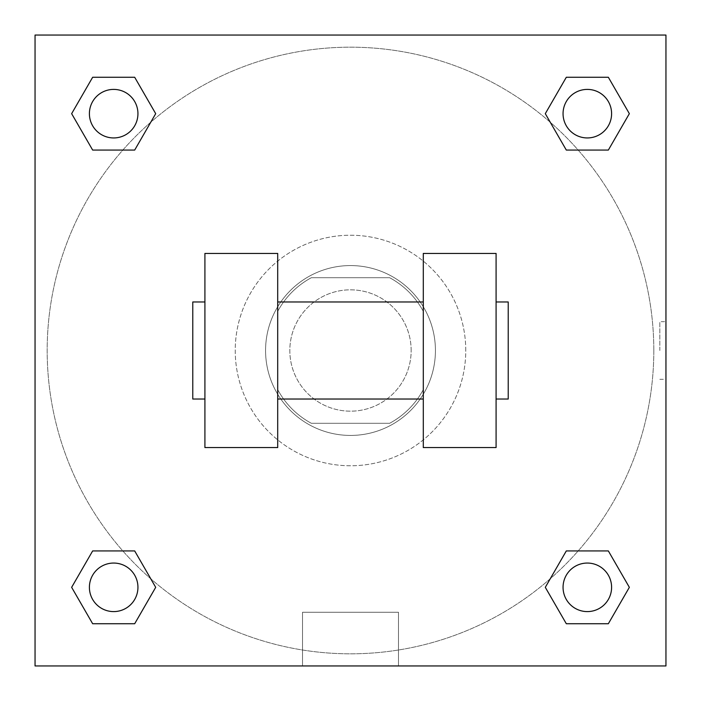 <?xml version="1.0" encoding="UTF-8"?>
<svg xmlns="http://www.w3.org/2000/svg" width="701" height="701" viewBox="0 0 701 701"><rect width="100%" height="100%" fill="white"/><g stroke="black" fill="none" stroke-linecap="round" stroke-linejoin="round"><path stroke-width="0.53" stroke-dasharray="3.5 2.63" d="M411.163 350.5A60.663 60.663 0 0 0 320.164 297.96A60.663 60.663 0 0 0 320.164 403.04A60.663 60.663 0 0 0 411.163 350.5A60.663 60.663 0 0 0 320.164 297.96A60.663 60.663 0 0 0 320.164 403.04A60.663 60.663 0 0 0 411.163 350.5M389.633 423.299L311.367 423.299A82.648 82.648 0 0 1 277.701 389.633L277.701 311.367A82.648 82.648 0 0 1 311.367 277.701L389.633 277.701A82.648 82.648 0 0 1 423.299 311.367L423.299 389.633A82.648 82.648 0 0 1 389.633 423.299L311.367 423.299A82.648 82.648 0 0 1 277.701 389.633L277.701 311.367A82.648 82.648 0 0 1 311.367 277.701L389.633 277.701A82.648 82.648 0 0 1 423.299 311.367L423.299 389.633A82.648 82.648 0 0 1 389.633 423.299M350.5 265.574A84.926 84.926 0 0 1 424.052 392.963A84.926 84.926 0 0 1 276.948 392.963A84.926 84.926 0 0 1 350.5 265.574A84.926 84.926 0 0 0 265.574 350.5A84.926 84.926 0 0 0 350.5 435.426A84.926 84.926 0 0 0 435.426 350.5A84.926 84.926 0 0 0 350.5 265.574M465.762 350.5A115.262 115.262 0 0 0 292.869 250.678A115.262 115.262 0 0 0 292.869 450.322A115.262 115.262 0 0 0 465.762 350.5A115.262 115.262 0 0 0 292.869 250.678A115.262 115.262 0 0 0 292.869 450.322A115.262 115.262 0 0 0 465.762 350.5M122.841 150.067L92.655 150.067L122.841 150.067L92.655 150.067L71.642 113.667L92.655 77.268L134.688 77.268L155.701 113.667L134.688 150.067L155.701 113.667L134.688 150.067L155.701 113.667L134.688 77.268L155.701 113.667M134.688 550.933L155.701 587.333L134.688 550.933L155.701 587.333L134.688 550.933L155.701 587.333L134.688 623.732L92.655 623.732L71.642 587.333L92.655 550.933L122.841 550.933M35.05 665.95L35.05 35.05L665.95 35.05L665.95 665.95L35.05 665.95L35.05 35.05L665.95 35.05L665.95 665.95L35.05 665.95L35.05 35.05L665.95 35.05L665.95 665.95L35.05 665.95L35.05 35.05L665.95 35.05L665.95 665.95L35.05 665.95M566.312 150.067L545.299 113.667L566.312 150.067L545.299 113.667L566.312 150.067L545.299 113.667L566.312 77.268L608.345 77.268L629.358 113.667L608.345 150.067L578.159 150.067M545.299 587.333L566.312 550.933L545.299 587.333L566.312 550.933L545.299 587.333L566.312 623.732L545.299 587.333L566.312 623.732L545.299 587.333L566.312 623.732L608.345 623.732L566.312 623.732L608.345 623.732L629.358 587.333L608.345 623.732M578.159 550.933L608.345 550.933L578.159 550.933L608.345 550.933L629.358 587.333M379.311 35.05L321.689 35.05L379.311 35.059M653.814 350.5A303.314 303.314 0 0 0 198.839 87.818A303.314 303.314 0 0 0 198.839 613.182A303.314 303.314 0 0 0 653.814 350.5A303.314 303.314 0 0 0 198.839 87.818A303.314 303.314 0 0 0 198.839 613.182A303.314 303.314 0 0 0 653.814 350.5M137.939 587.333A24.263 24.263 0 0 0 101.54 566.312A24.263 24.263 0 0 0 101.54 608.345A24.263 24.263 0 0 0 137.939 587.333A24.263 24.263 0 0 0 101.54 566.312A24.263 24.263 0 0 0 101.54 608.345A24.263 24.263 0 0 0 137.939 587.333A24.263 24.263 0 0 0 101.54 566.312A24.263 24.263 0 0 0 101.54 608.345A24.263 24.263 0 0 0 137.939 587.333A24.263 24.263 0 0 0 101.54 566.312A24.263 24.263 0 0 0 101.54 608.345A24.263 24.263 0 0 0 137.939 587.333A24.263 24.263 0 0 0 101.54 566.312A24.263 24.263 0 0 0 101.54 608.345A24.263 24.263 0 0 0 137.939 587.333M137.939 113.667A24.263 24.263 0 0 0 101.54 92.655A24.263 24.263 0 0 0 101.54 134.688A24.263 24.263 0 0 0 137.939 113.667A24.263 24.263 0 0 0 101.54 92.655A24.263 24.263 0 0 0 101.54 134.688A24.263 24.263 0 0 0 137.939 113.667A24.263 24.263 0 0 0 101.54 92.655A24.263 24.263 0 0 0 101.54 134.688A24.263 24.263 0 0 0 137.939 113.667A24.263 24.263 0 0 0 101.54 92.655A24.263 24.263 0 0 0 101.54 134.688A24.263 24.263 0 0 0 137.939 113.667A24.263 24.263 0 0 0 101.54 92.655A24.263 24.263 0 0 0 101.54 134.688A24.263 24.263 0 0 0 137.939 113.667M611.596 113.667A24.263 24.263 0 0 0 575.197 92.655A24.263 24.263 0 0 0 575.197 134.688A24.263 24.263 0 0 0 611.596 113.667A24.263 24.263 0 0 0 575.197 92.655A24.263 24.263 0 0 0 575.197 134.688A24.263 24.263 0 0 0 611.596 113.667A24.263 24.263 0 0 0 575.197 92.655A24.263 24.263 0 0 0 575.197 134.688A24.263 24.263 0 0 0 611.596 113.667A24.263 24.263 0 0 0 575.197 92.655A24.263 24.263 0 0 0 575.197 134.688A24.263 24.263 0 0 0 611.596 113.667A24.263 24.263 0 0 0 575.197 92.655A24.263 24.263 0 0 0 575.197 134.688A24.263 24.263 0 0 0 611.596 113.667M563.061 587.333A24.263 24.263 0 0 1 599.46 566.312A24.263 24.263 0 0 1 599.46 608.345A24.263 24.263 0 0 1 563.061 587.333A24.263 24.263 0 0 1 599.46 566.312A24.263 24.263 0 0 1 599.46 608.345A24.263 24.263 0 0 1 563.061 587.333M398.492 665.95L302.508 665.95L398.492 665.95L302.508 665.95L398.492 665.95L398.492 612.271L302.508 612.271L398.492 612.271L398.492 665.95M35.05 350.5L35.05 321.689L35.059 350.5M665.95 350.5L665.95 321.689L665.95 350.5M659.834 350.5L659.834 321.689L659.834 350.5M611.596 587.333A24.263 24.263 0 0 0 575.197 566.312A24.263 24.263 0 0 0 575.197 608.345A24.263 24.263 0 0 0 611.596 587.333A24.263 24.263 0 0 0 575.197 566.312A24.263 24.263 0 0 0 575.197 608.345A24.263 24.263 0 0 0 611.596 587.333A24.263 24.263 0 0 0 575.197 566.312A24.263 24.263 0 0 0 575.197 608.345A24.263 24.263 0 0 0 611.596 587.333M155.701 587.333L134.688 623.732L155.701 587.333L134.688 623.732L92.655 623.732L71.642 587.333L92.655 550.933M134.688 623.732L92.655 623.732L71.642 587.333M545.299 113.667L566.312 77.268L545.299 113.667L566.312 77.268L608.345 77.268L629.358 113.667L608.345 150.067M566.312 77.268L608.345 77.268L629.358 113.667M71.642 113.667L92.655 150.067L71.642 113.667L92.655 150.067L71.642 113.667L92.655 77.268L134.688 77.268L92.655 77.268L71.642 113.667L92.655 77.268M665.941 321.689L665.941 379.311L665.95 321.689L659.834 321.689M302.508 612.271L398.492 612.271L302.508 612.271L302.508 665.95L302.508 612.271M35.05 379.311L35.059 321.689L35.05 379.311M204.911 253.438L277.701 253.438L277.701 447.562L204.911 447.562L204.911 253.438M423.299 253.438L423.299 447.562L496.089 447.562L496.089 253.438L423.299 253.438M423.299 350.5L423.299 301.973L423.299 350.5M277.701 350.5L277.701 301.973L277.701 350.5M496.089 350.5L496.089 301.973L496.089 350.5M508.225 301.973L508.225 399.027M204.911 350.5L204.911 399.027L204.911 350.5M192.775 399.027L192.775 301.973M659.834 379.311L665.941 379.311"/><path stroke-width="1.05" d="M155.701 113.667L134.688 150.067L92.655 150.067L71.642 113.667L92.655 77.268L134.688 77.268L155.701 113.667L134.688 150.067L122.841 150.067M122.841 550.933L134.688 550.933L155.701 587.333L134.688 623.732L92.655 623.732L71.642 587.333L92.655 550.933L134.688 550.933M578.159 150.067L566.312 150.067L545.299 113.667L566.312 77.268L608.345 77.268L629.358 113.667L608.345 150.067L566.312 150.067M545.299 587.333L566.312 550.933L608.345 550.933L629.358 587.333L608.345 623.732L566.312 623.732L545.299 587.333L566.312 550.933L578.159 550.933M566.312 550.933L608.345 550.933L566.312 550.933M608.345 623.732L566.312 623.732L608.345 623.732L629.358 587.333M611.596 587.333A24.263 24.263 0 0 0 575.197 566.312A24.263 24.263 0 0 0 575.197 608.345A24.263 24.263 0 0 0 611.596 587.333M134.688 623.732L92.655 623.732L134.688 623.732L155.701 587.333M137.939 587.333A24.263 24.263 0 0 0 101.54 566.312A24.263 24.263 0 0 0 101.54 608.345A24.263 24.263 0 0 0 137.939 587.333M566.312 77.268L608.345 77.268L566.312 77.268L545.299 113.667M611.596 113.667A24.263 24.263 0 0 0 575.197 92.655A24.263 24.263 0 0 0 575.197 134.688A24.263 24.263 0 0 0 611.596 113.667M92.655 77.268L134.688 77.268L92.655 77.268L71.642 113.667M134.688 150.067L92.655 150.067L134.688 150.067M137.939 113.667A24.263 24.263 0 0 0 101.54 92.655A24.263 24.263 0 0 0 101.54 134.688A24.263 24.263 0 0 0 137.939 113.667M665.95 35.05L665.95 665.95L35.05 665.95L35.05 35.05L665.95 35.05M71.642 587.333L92.655 550.933M629.358 113.667L608.345 150.067M423.299 253.438L423.299 447.562L496.089 447.562L496.089 253.438L423.299 253.438M277.701 447.562L277.701 253.438L204.911 253.438L204.911 447.562L277.701 447.562M496.089 399.027L508.225 399.027L508.225 301.973L496.089 301.973M204.911 301.973L192.775 301.973L192.775 399.027L204.911 399.027M423.299 301.973L277.701 301.973M423.299 399.027L277.701 399.027"/></g></svg>
